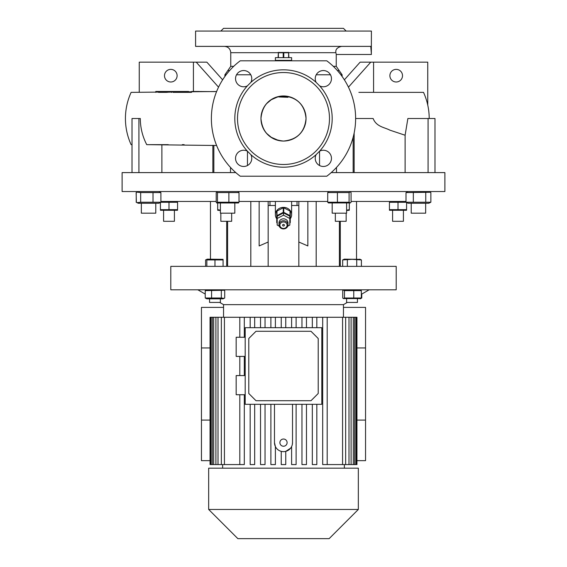 <?xml version="1.0" encoding="UTF-8"?>
<svg xmlns="http://www.w3.org/2000/svg" width="567" height="567" viewBox="0 0 567 567"><rect width="100%" height="100%" fill="white"/><g stroke="black" fill="none" stroke-linecap="round" stroke-linejoin="round"><path stroke-width="0.85" d="M291.615 60.811L291.615 57.65L275.385 57.65L275.385 60.357L291.615 60.357L275.385 60.357L275.385 60.811M288.908 52.455L278.092 52.455M283.791 57.65L283.791 52.766L283.209 52.766L283.209 57.65M283.791 52.766L288.617 52.766L288.617 57.65M288.908 57.65L288.617 52.766M278.383 57.65L278.383 52.766L278.092 57.65M278.383 52.766L283.209 52.766M279.892 225.205A3.608 3.267 180 0 0 287.108 225.205A3.608 3.267 180 0 0 279.892 225.205M288.008 224.823A4.508 4.082 0 0 1 283.5 228.912A4.508 4.082 0 0 1 278.992 224.823L278.992 222.923A4.508 4.082 180 0 1 283.5 218.834A4.508 4.082 180 0 1 288.008 222.923L288.008 224.823A4.508 4.082 0 0 0 283.5 220.74A4.508 4.082 0 0 0 278.992 224.823M282.6 225.205A0.9 0.815 0 0 1 284.4 225.205A0.9 0.815 0 0 1 283.5 226.027A0.9 0.815 0 0 1 282.6 225.205M279.233 226.148L277.192 225.078L277.192 216.19L283.5 212.887L289.808 216.19L289.808 225.078L287.767 226.148M277.192 218.472L283.5 215.177L283.5 212.887M283.5 215.177L289.808 218.472M276.739 218.791A8.115 7.357 0 0 1 275.385 214.73A8.115 7.357 0 0 1 283.5 207.373A8.115 7.357 0 0 1 291.615 214.73A8.115 7.357 0 0 1 290.261 218.791M283.245 212.363A7.662 6.946 0 0 1 283.5 212.356A7.662 6.946 0 0 1 283.755 212.363L283.755 207.784A7.662 6.946 0 0 0 283.5 207.784A7.662 6.946 0 0 0 283.245 207.784L283.245 212.363L276.994 215.63L276.994 211.059A7.662 6.946 0 0 0 276.739 211.463L276.739 216.034A7.662 6.946 0 0 1 276.994 215.63M290.006 215.63L290.006 211.059A7.662 6.946 0 0 1 290.261 211.463L290.261 216.034A7.662 6.946 0 0 0 290.006 215.63L283.755 212.363M290.261 216.034L290.261 222.569A7.662 6.946 0 0 1 290.006 222.973L289.808 223.072M276.739 216.034L276.739 222.569A7.662 6.946 0 0 0 276.994 222.973L277.192 223.072M283.245 207.784L276.994 211.059M290.006 211.059L283.755 207.784M283.5 289.808L396.198 289.808L396.198 266.37L170.802 266.37L170.802 289.808L283.5 289.808M206.827 289.808L205.226 290.63L224.078 290.269L224.709 290.63L224.709 298.008L224.078 298.37L221.321 298.008L221.321 290.63M223.547 317.272L223.547 304.649L343.453 304.649L347.288 302.431M343.333 298.568L360.732 298.568L361.328 298.008L344.46 298.008L343.333 298.568L342.737 298.008L342.737 290.63L343.333 290.07L344.46 290.63L361.328 290.63L360.173 289.808M205.594 266.37L205.594 259.934L206.856 259.48M239.005 201.455L327.719 201.455M351.065 201.455L406.015 201.455M160.893 201.455L216.204 201.455M396.602 201.944L395.872 201.824M395.702 201.795L393.732 201.654M391.584 201.817L389.437 202.27L406.567 202.27M160.433 202.27L177.563 202.27L177.563 209.655L160.433 209.655L160.433 202.504M268.17 201.455L268.17 266.37M307.846 201.455L307.846 245.943L298.83 242.024L298.83 266.37M339.399 266.37L339.399 221.293M298.83 201.455L298.83 242.024M259.154 201.455L259.154 245.943L268.17 242.024M227.601 266.37L227.601 221.293L227.601 266.37M298.83 205.509L297.023 205.509L297.023 201.455L297.023 205.509L291.615 205.509M275.385 205.509L269.977 205.509L269.977 201.455M268.17 205.509L269.977 205.509M220.839 31.057L223.547 28.35L343.453 28.35L346.161 31.057M333.304 66.339L336.245 66.339L336.245 54.496L371.406 54.496L370.775 46.381L195.594 46.381L195.594 31.057L371.406 31.057L371.335 53.908M336.245 54.496L336.04 53.44M341.618 46.381C337.216 47.373 335.317 49.478 335.905 52.696L288.908 52.696M181.511 92.364L183.169 92.364M166.769 92.364L164.104 92.364M158.476 91.464L158.476 92.364L166.138 92.364L166.138 91.464L155.769 91.464L155.769 92.364M188.584 92.364L188.584 91.464L172.963 91.464L172.963 92.364L188.57 92.364M216.615 91.521L131.119 92.364C127.348 100.671 125.449 109.388 125.427 118.51C125.449 127.632 127.348 136.349 131.119 144.656L132.019 144.656M189.095 92.364L191.242 92.364M429.205 118.51C429.184 109.388 427.284 100.671 423.514 92.364L358.876 92.364M379.323 92.364L380.5 92.364M172.963 91.464L171.099 91.464L171.099 92.364M171.099 91.464L168.392 91.464L168.392 92.364M169.746 91.464L169.746 92.364M168.392 91.464L167.492 91.464L167.492 92.364M167.492 91.464L166.138 91.464M172.205 91.464L171.61 91.464L171.61 92.364M177.861 91.464L183.169 91.464M214.978 91.613L191.582 91.464L191.582 92.364M191.582 91.464L199.152 91.464M218.543 87.162L196.232 62.157L206.863 62.157L222.625 79.819M139.248 92.364L139.248 62.157L196.232 62.157M170.802 81.995A6.308 6.308 0 0 1 164.487 75.68A6.308 6.308 0 0 1 170.802 69.372A6.308 6.308 0 0 1 177.11 75.68A6.308 6.308 0 0 1 170.802 81.995M193.418 91.464L193.418 62.157M235.794 172.602L122.118 172.602L122.118 191.54L444.882 191.54L444.882 172.602L331.206 172.602M329.115 191.54L327.719 192.567L349.088 192.567L350.349 191.852L351.065 192.567L351.065 202.228L350.349 202.943L349.088 202.228L327.719 202.228L328.435 202.943L350.349 202.943M408.162 191.54L406.015 192.567L430.296 192.27L430.863 192.567L430.863 202.228L406.015 202.228L406.589 202.525L406.567 209.655L389.437 209.655L391.556 210.102M216.729 202.979L238.48 202.979L239.005 202.228L217.487 202.228L216.729 202.979L216.204 202.228L216.204 192.567L216.729 191.816L217.487 192.567L239.005 192.567L237.885 191.54M136.987 202.653L138.284 203.255L158.838 203.255L160.142 202.653L160.893 202.228L140.68 202.228L136.98 202.653L136.229 202.228L136.229 192.567L136.98 192.142L140.68 192.567L160.893 192.567L158.838 191.54M136.98 192.142L136.371 192.482M136.371 202.32L136.137 192.567M136.137 202.228L136.973 202.646M153.012 202.228L153.012 192.567M140.68 202.228L140.68 192.567M160.893 202.228L160.893 192.567M141.346 213.178L141.346 203.255L141.346 213.178L155.776 213.178L155.776 203.255M239.005 202.228L239.005 192.567M220.393 203.255L220.393 213.178L234.816 213.178L234.816 203.255M217.487 202.228L217.487 192.567M228.884 202.228L228.884 192.567M247.46 151.191L247.46 165.521M348.457 87.162L370.768 62.157L360.137 62.157L344.375 79.819M427.752 105.086L427.752 62.157L370.768 62.157M396.198 69.372A6.308 6.308 0 0 0 389.89 75.68A6.308 6.308 0 0 0 396.198 81.995A6.308 6.308 0 0 0 402.513 75.68A6.308 6.308 0 0 0 396.198 69.372M373.582 92.364L373.582 62.157M326.776 60.811L240.224 60.811A72.129 72.129 0 0 0 240.224 176.209L326.776 176.209A72.129 72.129 0 0 0 326.776 60.811M278.992 96.964L288.008 97.297C288.32 96.34 278.73 96.39 278.992 96.964M283.5 95.972C297.193 97.304 304.706 104.817 306.038 118.51C304.706 132.196 297.193 139.716 283.5 141.048C269.807 139.716 262.294 132.196 260.962 118.51C262.294 104.817 269.807 97.304 283.5 95.972A22.538 22.538 0 0 0 260.962 118.51A22.538 22.538 0 0 0 283.5 141.048A22.538 22.538 0 0 0 306.038 118.51A22.538 22.538 0 0 0 283.5 95.972M283.5 72.526A45.984 45.984 0 0 0 237.516 118.51A45.984 45.984 0 0 0 283.5 164.487A45.984 45.984 0 0 0 329.484 118.51A45.984 45.984 0 0 0 283.5 72.526M319.632 151.141A48.684 48.684 0 0 0 319.632 85.879A8.115 8.115 0 0 0 331.461 78.664A8.115 8.115 0 0 0 323.346 70.549A8.115 8.115 0 0 0 316.131 82.378A48.684 48.684 0 0 0 250.869 82.378A8.115 8.115 0 0 0 243.654 70.549A8.115 8.115 0 0 0 235.539 78.664A8.115 8.115 0 0 0 247.368 85.879A48.684 48.684 0 0 0 247.368 151.141A8.115 8.115 0 0 0 235.539 158.356A8.115 8.115 0 0 0 243.654 166.471A8.115 8.115 0 0 0 250.869 154.642A48.684 48.684 0 0 0 316.131 154.642A8.115 8.115 0 0 0 323.346 166.471A8.115 8.115 0 0 0 331.461 158.356A8.115 8.115 0 0 0 319.632 151.141L316.131 154.642M316.131 82.378L319.632 85.879M405.114 172.602L405.114 135.237L407.871 118.51L428.085 118.51L428.085 172.602M434.981 172.602L434.981 118.51L428.085 118.51M152.835 144.656L150.574 144.656M132.019 172.602L132.019 118.51L138.915 118.51L138.915 172.602M149.879 144.656L161.886 144.656L161.886 172.602M216.615 145.499L146.881 144.656M146.733 144.656C142.487 136.434 140.347 127.717 140.304 118.51L138.915 118.51M212.852 172.602L212.852 145.287M213.851 172.602L213.851 145.336M230.514 172.602L230.514 167.442M319.54 165.521L319.54 151.191M336.486 172.602L336.486 167.442M353.149 172.602L353.149 137.264M354.148 133.032L354.148 172.602M355.629 118.51L373.136 118.51C376.332 126.852 384.78 127.384 389.805 130.126L405.114 135.237M184.155 144.656L182.276 144.656M168.264 144.656L161.886 144.656M247.368 85.879L250.869 82.378M250.869 154.642L247.368 151.141M430.296 202.525L428.716 203.255L408.162 203.255L406.858 202.653M411.224 203.255L411.224 213.178L425.654 213.178L425.654 203.255M406.015 202.228L406.015 192.567M413.336 202.228L413.336 192.567M425.76 202.228L425.76 192.567M349.315 203.255L349.315 209.655L346.607 210.18M349.315 210.272L346.607 210.47M335.338 213.178L335.338 221.293L346.161 221.293L346.161 213.178M177.563 210.272L160.433 210.272M163.587 210.47L163.587 221.293L174.409 221.293L174.409 210.47M161.829 209.981L162.559 210.109M162.736 210.13L164.706 210.272M166.854 201.817L164.728 201.654M169.001 209.655L169.001 202.27M220.393 210.18L217.685 209.655L217.685 203.255M220.393 210.47L217.685 210.272M220.839 213.178L220.839 221.293L231.662 221.293L231.662 213.178M406.567 210.272L389.437 210.272M391.584 210.109L393.711 210.272M400.217 210.116L402.294 210.272M392.591 210.47L392.591 221.293L403.413 221.293L403.413 210.47M389.437 209.655L389.437 202.27M397.999 209.655L397.999 202.27M361.774 294.067L361.774 298.008L360.867 298.483M357.444 302.431L357.444 298.83L357.444 302.431L346.621 302.431L346.621 298.83M344.46 298.008L344.46 290.63M353.751 298.008L353.751 290.63M361.328 298.008L361.328 290.63M343.453 307.392L365.545 307.392L365.545 460.659L356.948 460.659M356.948 347.961L365.545 347.961M356.948 420.09L365.545 420.09M342.574 317.272L342.574 464.579L345.657 464.579L345.657 317.272L327.194 317.272L327.194 464.579L322.687 464.579L322.687 317.272L316.833 317.272L316.833 327.676M312.325 464.579L312.325 404.314L312.325 464.579L316.833 464.579L316.833 404.314M301.963 464.579L301.963 404.314L301.963 464.579L306.471 464.579L306.471 404.314M291.608 464.579L291.608 446.576L291.608 464.579L296.116 464.579L296.116 404.314M281.246 451.36L281.246 464.579L285.754 464.579L285.754 451.36L290.566 448.228M270.884 464.579L270.884 404.314L270.884 464.579L275.392 464.579L275.392 446.576L274.485 442.629A9.015 9.015 0 0 0 283.5 451.644A9.015 9.015 0 0 0 292.515 442.629L292.288 444.656M283.5 446.236A3.608 3.608 0 0 0 287.108 442.629A3.608 3.608 0 0 0 283.5 439.021A3.608 3.608 0 0 0 279.892 442.629A3.608 3.608 0 0 0 283.5 446.236M292.515 442.629L292.515 404.314M274.485 404.314L274.485 442.629M327.194 464.579L342.574 464.579M345.657 317.272L351.086 317.272L351.086 464.579L345.657 464.579M348.981 317.272L348.981 464.579M351.086 317.272L354.623 317.272L354.623 464.579L351.086 464.579M353.298 317.272L353.298 464.579M356.53 464.579L356.53 317.272L356.948 317.272L356.948 464.579L354.623 464.579M356.53 317.272L355.892 317.272L355.892 464.579M354.623 317.272L355.892 317.272M327.194 317.272L322.687 317.272L322.687 464.579M285.754 327.676L285.754 317.272L312.325 317.272L312.325 327.676L312.325 317.272L316.833 317.272M283.5 468.179L358.33 468.179L358.33 509.464L208.67 509.464L208.67 468.179L283.5 468.179M208.67 509.464L237.857 538.65L329.143 538.65L358.33 509.464M210.47 317.272L210.052 317.272L210.052 464.579L210.47 464.579L210.47 317.272L211.108 317.272L211.108 464.579L210.47 464.579M244.313 337.259L244.313 317.272L211.108 317.272M244.313 317.272L250.167 317.272L250.167 327.676L250.167 317.272L260.529 317.272L260.529 327.676L260.529 317.272L270.884 317.272L270.884 327.676L270.884 317.272L285.754 317.272M210.052 347.961L201.455 347.961L201.455 460.659L210.052 460.659M210.052 420.09L201.455 420.09M223.547 307.392L201.455 307.392L201.455 347.961M213.702 317.272L213.702 464.579L212.377 464.579L212.377 317.272M218.019 317.272L218.019 464.579L215.914 464.579L215.914 317.272M224.426 317.272L224.426 464.579L221.343 464.579L221.343 317.272M291.608 327.676L291.608 317.272L291.608 327.676M296.116 317.272L296.116 327.676M301.963 327.676L301.963 317.272L301.963 327.676M306.471 317.272L306.471 327.676M275.392 327.676L275.392 317.272M265.037 327.676L265.037 317.272M254.675 327.676L254.675 317.272M239.806 317.272L239.806 337.259L239.806 317.272M239.806 356.416L239.806 375.574L239.806 356.416M239.806 394.731L239.806 464.579L239.806 394.731M244.313 394.731L244.313 464.579L224.426 464.579M244.313 375.574L244.313 356.416M281.246 327.676L281.246 317.272M221.343 464.579L218.019 464.579M215.914 464.579L213.702 464.579M212.377 464.579L211.108 464.579M260.529 464.579L260.529 404.314L260.529 464.579L265.037 464.579L265.037 404.314M250.167 464.579L250.167 404.314L250.167 464.579L254.675 464.579L254.675 404.314M245.185 327.676L245.185 404.314L321.815 404.314L321.815 327.676L245.185 327.676M245.185 337.259L236.17 337.259L236.17 356.416L245.185 356.416M245.185 375.574L236.17 375.574L236.17 394.731L245.185 394.731M318.215 338.499L311 331.284L256 331.284L248.785 338.499L248.785 393.491L256 400.706L311 400.706L318.215 393.491L318.215 338.499M224.078 298.37L223.1 298.83L206.827 298.83L205.226 298.008L205.226 290.63M221.321 298.008L205.226 298.008M209.556 298.83L209.556 302.431L220.379 302.431L220.379 298.83M211.583 298.008L211.583 290.63M360.144 259.346L344.325 259.154L342.666 259.934L352.036 259.346L361.406 259.934L361.406 266.37M360.229 259.502L359.06 259.346M346.196 259.509L345.005 259.346M342.666 266.37L342.666 259.934M347.351 266.37L347.351 259.934M356.721 266.37L356.721 259.934M214.964 266.37L214.964 259.934L223.079 259.934L223.079 259.346L223.079 266.37M223.079 259.346L207.26 259.154L206.856 259.934L214.964 259.934M206.856 266.37L206.856 259.346L205.594 259.934M210.47 259.154L210.47 201.455M226.701 266.37L226.701 221.293M332.184 203.255L332.184 213.178L346.607 213.178L346.607 203.255M327.719 202.228L327.719 192.567M337.415 202.228L337.415 192.567M349.088 202.228L349.088 192.567M356.53 201.455L356.53 259.154M340.299 221.293L340.299 266.37M316.188 266.37L316.188 201.455M250.812 266.37L250.812 201.455M278.092 52.696L230.755 52.696C230.386 48.861 228.281 46.756 224.447 46.381M322.942 70.563L323.75 70.563M337.379 70.563L339.172 70.563L336.245 66.339M233.696 66.339L230.755 66.339L227.828 70.563L229.621 70.563M243.25 70.563L244.058 70.563M339.172 70.563L342.107 74.78L340.859 74.78M330.469 74.78L316.216 74.78M250.784 74.78L236.531 74.78M226.141 74.78L224.893 74.78L227.828 70.563M226.701 264.569L227.601 264.569M339.399 264.569L340.299 264.569M291.615 214.73L291.615 201.455M275.385 214.73L275.385 201.455M223.1 289.808L224.078 290.269M361.328 294.33L369.152 289.808M343.453 317.272L343.453 304.649M342.107 76.46L342.107 74.78M224.893 76.46L224.893 74.78M230.755 66.339L230.755 52.696M164.061 91.464L164.061 92.364M349.669 191.54L350.349 191.852M428.716 191.54L430.296 192.27M138.284 203.255L136.98 202.653M217.331 191.54L216.729 191.816M276.498 97.446L271.267 99.728L266.639 103.612C262.911 107.893 261.018 112.861 260.962 118.51C261.018 124.159 262.911 129.127 266.639 133.408L271.267 137.292L276.498 139.567M408.162 203.255L406.589 202.525M177.138 201.455L177.563 201.654M389.862 201.455L389.437 201.654M360.173 298.83L361.151 298.37M343.9 289.808L343.333 290.07M344.36 468.179L344.36 464.579M223.547 304.649L219.713 302.431M205.226 294.067L197.848 289.808M222.64 468.179L222.64 464.579M359.74 259.154L361.406 259.934"/></g></svg>
